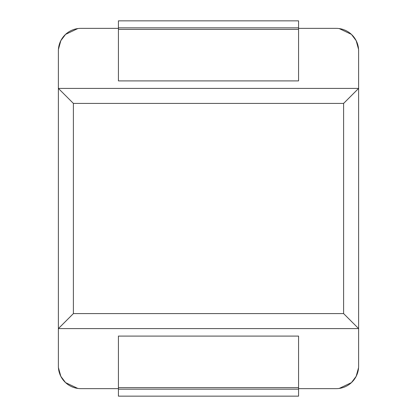 <?xml version="1.0" encoding="UTF-8"?>
<svg xmlns="http://www.w3.org/2000/svg" width="417" height="417" viewBox="0 0 417 417"><rect width="100%" height="100%" fill="white"/><g stroke="black" fill="none" stroke-linecap="round" stroke-linejoin="round"><path stroke-width="0.63" d="M298.572 28.356L336.102 28.356A22.518 22.518 0 0 1 358.62 50.874L358.62 328.596L343.608 313.584L73.392 313.584L58.38 328.596L58.38 50.874A22.518 22.518 0 0 1 80.898 28.356L118.428 28.356M298.572 388.644L336.102 388.644A22.518 22.518 0 0 0 358.62 366.126L358.62 328.596L58.38 328.596L58.38 366.126A22.518 22.518 0 0 0 80.898 388.644L118.428 388.644M73.392 103.416L58.38 88.404L358.62 88.404L343.608 103.416L73.392 103.416L73.392 313.584M118.428 336.092L298.572 336.092L298.572 396.15L118.428 396.15L118.428 336.092M298.572 27.83L298.572 29.367L118.428 29.367L118.428 20.85L298.572 20.85L298.572 27.83L118.428 27.83M118.428 29.367L118.428 80.908L298.572 80.908L298.572 29.367M339.219 28.575L351.437 34.382L356.154 40.631L358.568 49.336M58.432 49.336L60.846 40.631L65.563 34.382L77.781 28.575M77.781 388.425L65.563 382.618L60.846 376.369L58.432 367.664M358.568 367.664L356.154 376.369L351.437 382.618L339.219 388.425M298.572 389.17L118.428 389.17M343.608 103.416L343.608 313.584M298.572 387.633L118.428 387.633"/></g></svg>
